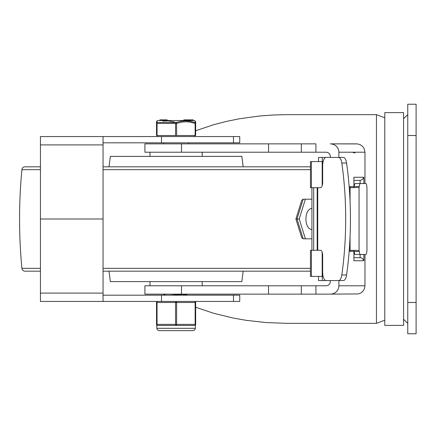 <?xml version="1.0" encoding="UTF-8"?>
<svg xmlns="http://www.w3.org/2000/svg" width="438" height="438" viewBox="0 0 438 438"><rect width="100%" height="100%" fill="white"/><g stroke="black" fill="none" stroke-linecap="round" stroke-linejoin="round"><path stroke-width="0.66" d="M407.751 323.348L403.579 319.291M416.1 135.517L416.1 104.217L407.751 104.217L407.751 333.783L416.1 333.783L416.1 135.517L407.751 135.517M322.28 161.606L322.28 157.434L330.318 157.434L330.318 156.388A4.281 4.172 -0 0 0 326.042 152.216L315.924 152.216L315.924 143.867L301.317 143.867L301.317 152.216L315.924 152.216M318.514 276.394L318.514 280.566L330.318 280.566L330.318 281.612A4.281 4.172 0 0 1 326.042 285.784L301.317 285.784L301.317 294.133L315.924 294.133L315.924 285.784M181.485 285.784L144.918 285.784L144.918 294.133L181.485 294.133L181.485 285.784L301.317 285.784M195.66 307.257L213.76 313.312L232.928 317.999L246.161 320.331L266.485 322.592L287.104 323.348L376.445 323.348L384.794 320.162M301.317 152.216L144.918 152.216L144.918 143.867L181.485 143.867L181.485 152.216M338.881 152.216L364.969 152.216L364.142 148.591L362.522 146.314L360.244 144.693L357.556 143.921L330.318 143.867A8.563 8.349 0 0 1 338.881 152.216L338.881 157.434M356.62 143.867L330.318 143.867M301.317 143.867L181.485 143.867M338.881 280.566L338.881 285.784A8.563 8.349 -0 0 1 330.318 294.133L315.924 294.133M364.969 152.216L364.969 183.522M364.969 254.478L364.969 285.784L338.881 285.784M353.915 251.346L353.915 260.741L353.992 251.346L349.168 251.346M349.168 186.654L353.992 186.654L353.915 177.259L353.915 186.654M376.445 323.348L376.445 114.652L287.104 114.652L273.339 114.986L259.663 115.993L239.509 118.753L226.441 121.408L213.76 124.688L195.66 130.743M330.318 294.133L358.476 293.925L361.06 292.852L363.146 290.991L364.498 288.543L364.969 285.784M268.543 285.784L268.543 294.133L301.317 294.133M353.915 260.741L363.858 260.741L362.757 258.787L361.158 257.785L353.992 257.61M363.858 183.522L363.858 177.259L362.472 179.476L360.113 180.39L360.113 183.522M360.113 254.478L360.113 257.61M353.992 180.39L360.113 180.39M350.4 186.654L350.4 187.694M350.4 250.306L350.4 251.346M268.543 294.133L181.485 294.133M311.418 276.394L311.418 250.306L310.46 250.306L310.46 276.394L323.118 276.394M311.418 161.606L310.46 161.606L310.46 187.694L311.418 187.694L311.418 161.606L322.182 161.606L322.182 185.756M323.118 161.606L322.182 161.606M338.574 157.434A8.349 3.427 90 0 1 341.815 163.046A170.853 70.124 90 0 1 341.815 274.954A8.349 3.427 90 0 1 338.574 280.566L343.332 280.566A8.349 3.427 -90 0 0 346.573 274.954A170.853 70.124 -90 0 0 346.573 163.046A8.349 3.427 -90 0 0 343.332 157.434L326.086 157.434A8.349 3.427 90 0 0 322.658 165.783L322.658 182.476A5.218 2.141 -90 0 1 320.517 187.694L311.418 187.694M311.916 187.694L311.916 250.306M311.418 250.306L320.517 250.306A5.218 2.141 -90 0 1 322.658 255.524L322.658 272.217A8.349 3.427 90 0 0 326.086 280.566L338.574 280.566M313.674 250.306L313.674 187.694M322.182 252.244L322.182 276.394M311.916 208.565L311.566 208.565A10.435 5.634 90 0 0 305.932 219A10.435 5.634 90 0 0 311.566 229.435L311.916 229.435M311.916 238.825L305.385 238.825L299.203 219L295.902 219L301.755 200.232L303.189 199.175L311.916 199.175M305.385 238.825L303.189 238.825L301.755 237.768L295.902 219L296.438 219M299.203 219L305.385 199.175M384.794 219L384.794 112.615L403.579 112.615L403.579 325.385L384.794 325.385L384.794 219M317.742 187.694L317.189 187.694L317.189 250.306L317.742 250.306L317.742 187.694M353.586 250.306L354.085 250.81A2.086 0.46 -90 0 1 354.2 251.5A5.218 1.155 90 0 0 355.245 254.478L365.807 254.478A5.218 1.155 -90 0 0 366.962 249.26L366.962 188.74A5.218 1.155 -90 0 0 365.807 183.522L355.245 183.522A5.218 1.155 90 0 0 354.2 186.5A2.086 0.46 -90 0 1 354.085 187.19L353.586 187.694M360.332 254.478A5.218 1.155 -90 0 1 359.286 251.5A2.086 0.46 90 0 0 359.056 250.487L350.071 250.306L350.071 236.449M350.071 201.551L350.071 187.694L359.056 187.513A2.086 0.46 90 0 0 359.286 186.5A5.218 1.155 -90 0 1 360.332 183.522M350.071 187.694L349.25 187.694M349.25 250.306L350.071 250.306M322.28 280.566L322.28 276.394M322.28 157.434L318.514 157.434L318.514 161.606M305.489 166.823L103.05 166.823L305.489 166.823M40.438 268.341L21.9 268.341A3.132 3.132 0 0 0 25.015 271.177L40.438 271.177M103.05 271.177L310.46 271.177M21.9 268.341A523.06 523.06 0 0 1 21.9 169.659A3.132 3.132 0 0 1 25.015 166.823L40.438 166.823M310.46 166.823L103.05 166.823M109.002 271.177L110.354 281.612L241.836 281.612L243.189 271.177M109.002 166.823L110.354 156.388L241.836 156.388L243.189 166.823M150.004 152.216L150.004 156.388M202.181 285.784L202.181 281.612M103.05 295.174L239.745 295.174L239.745 301.437L239.745 295.174M239.745 301.437L40.438 301.437L40.438 219L103.05 219L103.05 301.437M233.487 142.826L233.487 136.563L239.745 136.563L239.745 142.826L103.05 142.826M103.05 136.563L103.05 144.912L40.438 144.912L40.438 136.563L161.485 136.563L161.485 142.826M40.438 144.912L40.438 219L103.05 219L103.05 144.912M233.487 136.563L161.485 136.563M163.746 294.133L163.746 294.517L166.462 294.133M164.825 295.174L163.746 294.528M182.055 295.174L186.358 294.621L186.358 294.133M170.13 295.174L185.564 294.133M195.14 135.517L195.66 135.517L195.66 123.401L195.14 123.401L195.14 135.517L176.618 135.517L176.618 123.401L175.572 123.401L175.572 135.517L176.618 135.517M157.05 135.517L157.05 123.401L156.53 123.401L156.53 135.517L175.572 135.517M157.05 123.401A1.046 0.504 -108.5 0 1 157.122 122.498A1.046 1.002 180 0 0 156.53 123.401L156.53 121.748L157.05 120.844L157.122 122.498L176.092 122.498A1.046 0.504 108.5 0 0 175.572 123.401L157.05 123.401M176.618 123.401A1.046 0.504 -108.5 0 0 176.092 122.498L180.845 121.282L185.477 120.844L189.654 121.162L195.069 122.498A1.046 0.504 108.5 0 1 195.14 123.401L189.818 122.065L186.046 121.748L181.666 122.109L176.618 123.401M195.66 135.517L195.66 123.401A1.046 1.002 180 0 0 195.069 122.498A1.046 1.002 180 0 1 195.66 123.401L195.66 121.879M195.134 120.97L195.069 122.498M194.598 120.527L157.592 120.527L194.598 120.527L195.66 121.748M192.725 120.39L193.147 120.39L193.147 119.87L191.127 119.87L191.127 120.39M162.848 121.112L168.416 120.91L174.559 122.032M183.889 120.39L183.889 119.87L185.044 119.87L185.044 120.39M189.364 120.39L189.364 119.87L185.23 119.87L185.767 119.87L185.23 119.87L185.23 120.39M189.364 119.87L191.039 119.87L191.039 120.39M186.993 120.39L186.993 119.87L187.004 120.39M188.471 120.39L188.471 119.87M167.179 120.39L167.179 119.87L159.87 119.87L159.87 120.39L159.87 119.87M163.982 119.87L163.982 120.39M163.883 119.87L163.883 120.39M163.779 119.87L163.779 120.39L163.779 119.87M156.53 302.483L157.05 302.483A1.046 0.52 90 0 1 157.571 301.437A1.046 1.046 0 0 0 156.53 302.483L156.53 324.394A1.046 1.046 0 0 0 157.571 325.439L156.788 325.084A1.046 1.046 0 0 1 156.53 324.394A1.046 1.046 0 0 0 157.571 325.439L194.614 325.439L195.397 325.084L194.614 325.439A1.046 1.046 0 0 0 195.66 324.394L195.66 302.483A1.046 1.046 0 0 0 194.614 301.437A1.046 0.52 -90 0 1 195.14 302.483L195.66 302.483M157.571 325.439A1.046 0.52 -90 0 1 157.05 324.394L157.05 302.483L175.572 302.483L175.572 324.394A1.046 0.52 90 0 0 176.092 325.439A1.046 0.52 -90 0 0 176.618 324.394L176.618 302.483L195.14 302.483L195.14 324.394A1.046 0.52 90 0 1 194.614 325.439M195.397 325.084L195.397 328.308L156.788 328.308L156.788 325.084L157.078 325.314M416.1 302.483L407.751 302.483M363.858 177.259L353.915 177.259M363.858 260.741L363.858 254.478M268.543 143.867L268.543 152.216M303.189 238.825L297.008 219L303.189 199.175M359.286 251.5L354.2 251.5M354.2 186.5L359.286 186.5M359.056 250.487L359.056 187.513M346.573 274.954L341.815 274.954M341.815 163.046L346.573 163.046M310.46 268.341L103.05 268.341M21.9 169.659L40.438 169.659M103.05 169.659L310.46 169.659M161.485 295.174L161.485 301.437M233.487 301.437L233.487 295.174M103.05 293.088L40.438 293.088M184.371 120.39L184.371 119.87M191.384 120.39L191.384 119.87M192.994 120.39L192.994 119.87M162.46 119.87L162.46 120.39M161.748 119.87L161.748 120.39M195.66 324.394L156.53 324.394M175.572 302.483L176.618 302.483A1.046 0.52 90 0 0 176.092 301.437A1.046 0.52 -90 0 0 175.572 302.483M403.579 118.709L407.751 114.652M352.448 152.216L354.933 153.043M376.445 114.652L384.794 117.838M202.181 156.388L202.181 152.216M150.004 281.612L150.004 285.784M187.36 295.174L186.358 294.593M183.84 120.39L183.84 119.87M193.147 120.39L193.147 119.87M188.543 120.39L188.543 119.87M186.243 120.39L186.243 119.87M163.571 142.826L163.571 143.867M188.614 142.826L188.614 143.867M157.592 120.527L157.05 120.844M157.571 135.517L157.571 136.563M194.614 135.517L194.614 136.563M195.397 328.308L194.79 329.885L193.049 330.657L159.136 330.657L157.401 329.885L156.788 328.308"/></g></svg>
